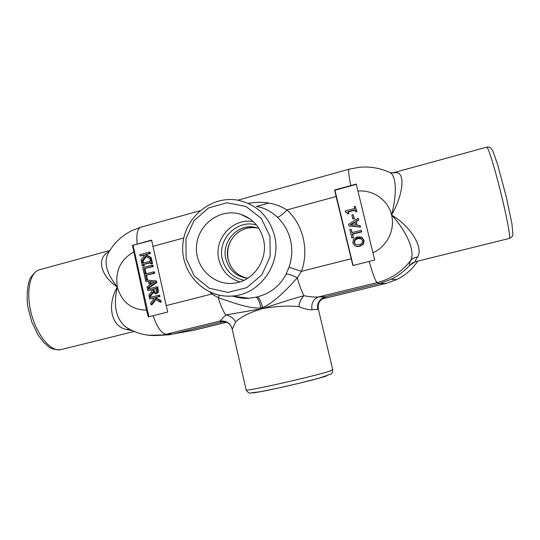 <?xml version="1.0" encoding="UTF-8"?>
<svg xmlns="http://www.w3.org/2000/svg" width="540" height="540" viewBox="0 0 540 540"><rect width="100%" height="100%" fill="white"/><g stroke="black" fill="none" stroke-linecap="round" stroke-linejoin="round"><path stroke-width="0.81" d="M232.254 329.332L235.595 321.995C240.644 317.014 249.466 312.586 262.069 308.698C275.258 306.248 287.523 305.546 298.856 306.599C304.276 308.894 308.657 309.94 311.999 309.731L318.398 309.312L332.714 369.657L332.127 370.143C326.734 373.41 245.005 392.155 246.132 389.88L246.105 389.765M109.202 251.485C96.066 257.857 100.393 275.832 117.335 286.976C106.785 305.141 111.058 326.45 126.508 329.522L132.28 330.622M269.966 236.27L270.182 256.473L261.853 274.853L246.74 287.678L227.961 292.417L209.297 288.266L194.407 276.163L186.111 258.552L185.935 238.842L193.914 220.813L208.562 207.934L227.097 202.763L245.923 206.449L261.266 218.39L269.966 236.27M219.733 295.292L218.288 297.689C232.49 302.413 249.311 309.022 261.05 307.915C259.531 301.583 257.87 298.006 256.082 297.182L249.176 298.242C243.628 298.654 238.106 297.911 232.612 296.001M256.622 206.482C263.939 207.644 270.797 211.167 277.202 217.053C283.844 223.337 288.286 231.032 290.507 240.138C292.599 249.278 292.1 258.309 289.015 267.226L286.106 274.165C280.058 285.836 270.486 293.402 257.377 296.858L256.082 297.182M415.915 261.596L415.496 261.65C414.95 261.374 415.638 259.834 417.562 257.026C423.731 247.988 411.021 226.51 391.534 214.974C403.272 194.94 405.216 173.225 396.738 172.672L391.041 172.962M263.446 239.274C268.346 258.255 255.008 279.524 236.405 282.812C215.298 287.327 194.805 268.286 196.519 246.335C197.654 224.357 220.475 207.617 240.854 214.353C252.558 218.498 260.091 226.807 263.446 239.274M125.442 326.761L128.297 328.536L125.428 326.747C115.83 318.398 113.144 305.147 117.335 286.976C106.981 274.172 103.788 263.196 107.75 254.043L108.088 253.415M129.06 328.968L126.508 329.522M132.442 245.383L151.585 240.125L167.69 312.059L148.338 316.933L146.475 310.115L132.442 245.383L151.619 240.428M225.41 321.759L222.169 321.975L172.78 334.044L169.047 334.8L159.185 335.387M277.202 217.053C279.207 217.094 282.447 214.718 286.922 209.905C275.825 202.986 262.913 200.799 248.184 203.344M209.939 292.093L211.835 294.037L212.564 293.2M289.015 267.226L301.448 271.343C309.245 250.054 303.163 224.654 286.922 209.905L336.11 196.533L334.645 189.986L356.238 184.086L374.706 260.057L352.856 265.538L336.11 196.533M165.962 305.654L211.835 294.037L218.288 297.689C220.489 305.201 222.993 310.959 225.801 314.955L262.069 308.698L262.636 307.523C273.773 303.028 287.564 288.758 297.31 277.796C299.464 285.505 301.685 291.478 303.986 295.711L292.046 299.052L262.069 308.698L261.05 307.915L262.636 307.523C260.935 301.239 259.187 297.682 257.377 296.858M351.115 258.761L301.448 271.343L297.31 277.796C292.025 275.13 288.286 273.922 286.106 274.165M415.496 261.65L409.826 265.093C404.527 271.08 398.318 275.812 391.183 279.301L379.404 283.554L325.411 296.75L318.526 296.946C314.834 297.31 309.987 296.899 303.986 295.711C301.259 298.343 299.545 301.968 298.856 306.599M232.288 328.982C230.269 322.994 226.125 320.369 219.847 321.098L225.801 314.955C230.31 315.758 233.577 318.107 235.595 321.995M323.325 297.817C326.113 296.966 326.808 296.609 325.411 296.75L324.27 297.094C319.025 299.551 316.852 303.669 317.736 309.447M417.805 261.131C412.405 269.17 405.385 275.312 396.738 279.565L386.195 283.365L379.404 283.554L377.136 282.602L318.526 296.946C313.288 299.059 311.108 303.318 311.999 309.731M386.195 283.365L321.617 299.113M226.719 322.265L194.171 330.203L172.78 334.044L166.232 334.22L219.847 321.098C219.55 321.651 220.32 321.941 222.169 321.975L224.559 321.543M417.562 257.026C414.774 257.317 412.533 258.424 410.832 260.341C409.523 263.135 409.185 264.722 409.826 265.093C410.198 265.302 411.345 264.458 413.276 262.555M396.738 172.672L390.299 172.739M350.804 185.558C348.658 175.122 348.125 169.655 349.205 169.162L359.282 167.285C369.88 166.3 380.012 168.021 389.684 172.449C396.191 174.886 397.312 193.462 391.534 214.974C406.85 231.235 415.3 251.444 410.832 260.341C402.07 271.674 390.839 279.099 377.136 282.602C375.401 281.212 372.762 274.158 369.212 261.434M150.674 281.704L151.214 284.114M150.37 284.668L149.695 281.624L154.4 282.002L150.37 284.668M145.577 280.01L156.458 280.962L145.577 280.01L146.583 279.747L145.604 275.353L153.772 273.2L153.482 271.89L144.221 274.334L145.78 281.327L148.561 281.543L149.405 285.302L147.015 286.868L147.319 288.252L155.858 282.508L155.493 280.894M156.458 280.962L156.816 282.575L155.858 282.508M156.816 282.575L148.304 288.299L147.319 288.252M153.772 273.2L154.737 273.287L154.447 271.985L153.482 271.89M154.737 273.287L145.604 275.353M146.597 275.441L147.569 279.815L146.583 279.747M147.569 279.815L146.57 280.078M142.466 261.954L141.52 262.204L142.364 266.004L143.309 265.754L143.033 264.506L150.39 262.535L150.667 263.79L151.612 263.534L150.761 259.726L149.816 259.983L150.093 261.232L142.742 263.203L142.466 261.954L143.458 262.076L143.654 262.953M151.612 263.534L152.584 263.655L151.733 259.855L150.761 259.726M152.584 263.655L150.667 263.79M150.471 262.899L143.033 264.506M144.025 264.62L144.302 265.862L143.309 265.754M144.302 265.862L142.364 266.004M355.293 206.341L356.9 211.7L355.455 211.694L356.522 211.41L355.293 206.341L354.226 206.624L354.672 208.467L345.303 210.971L345.56 212.044L346.545 212.112L347.524 213.806L348.476 213.55L348.023 211.667L354.996 209.804L355.455 211.694M356.9 211.7L356.522 211.41M355.09 210.181L348.421 211.964L348.023 211.667M348.421 211.964L348.881 213.833L348.476 213.55M348.881 213.833L347.524 213.806M346.91 212.382L345.56 212.044M361.098 230.263L361.793 231.876L352.607 234.266L353.45 237.749L352.222 234.043L361.429 231.647L361.098 230.263L351.884 232.659L351.041 229.176L349.812 229.493L351.83 237.857L353.065 237.539M352.607 234.266L352.222 234.043M353.45 237.749L351.83 237.857M352.202 232.578L351.041 229.176M361.793 231.876L361.429 231.647M357.507 238.403L360.335 238.268L362.522 240.469C362.961 242.501 361.8 243.925 359.039 244.735L355.678 244.694L354.031 242.656L354.557 240.071L357.507 238.403L357.878 238.613L354.942 240.273L354.416 242.851L355.718 244.708M361.348 238.707L357.878 238.613M361.49 237.168L357.156 236.959L353.437 239.254L352.836 242.973L355.057 245.963L356.407 246.382L359.39 246.186L363.123 243.905L363.731 240.172L361.49 237.168M361.894 237.404L364.088 240.368L363.474 244.094L359.755 246.368L356.785 246.564L355.057 245.963M354.719 221.974L355.495 225.187L350.204 224.87L354.719 221.974M354.82 222.406L350.919 224.917M359.924 225.43L360.626 227.077L348.982 226.058L360.261 226.834L359.924 225.43L356.771 225.254L355.806 221.279L358.499 219.564L358.148 218.106L348.57 224.363L348.982 226.058M358.499 219.564L358.148 218.106M358.87 219.834L356.184 221.542L355.806 221.279M356.184 221.542L357.089 225.268M360.626 227.077L360.261 226.834M353.126 214.65L354.456 218.855L352.809 218.916L354.078 218.585L353.126 214.65L351.857 214.988L352.809 218.916M354.456 218.855L354.078 218.585M144.544 255.373L141.055 260.111L141.433 261.806L145.584 256.135L150.619 259.092L150.262 257.499L145.118 254.617L149.364 253.469L149.074 252.16L139.84 254.657L140.13 255.96L143.816 254.968L144.544 255.373M144.315 255.245L140.13 255.96M149.364 253.469L150.343 253.618L150.053 252.315L149.074 252.16M150.343 253.618L145.118 254.617M146.104 254.759L151.241 257.634L150.262 257.499M151.241 257.634L151.592 259.22L150.619 259.092M146.347 256.581L142.432 261.934L141.433 261.806M151.976 265.154L142.729 267.617L143.991 273.308L145.085 273.017L144.113 268.63L152.267 266.463L151.976 265.154L152.948 265.268L153.239 266.571L152.267 266.463M153.239 266.571L144.113 268.63M145.098 268.738L146.077 273.112L145.085 273.017M146.077 273.112L143.991 273.308M155.257 292.268L153.671 292.086L152.536 289.271L156.033 288.367L156.357 291.323L155.257 292.268M156.094 288.644L153.508 289.312L154.643 292.12L153.671 292.086M154.643 292.12L155.041 292.316M153.508 289.312L152.536 289.271M151.841 291.04L148.851 295.11L149.229 296.818L152.483 292.262L155.662 293.612L157.451 291.965L156.809 286.774L147.528 289.184L147.818 290.493L151.504 289.541L151.841 291.04M151.571 289.818L147.818 290.493M155.405 293.713L156.627 293.639L158.402 291.998L157.768 286.828L156.809 286.774M153.002 292.923L150.208 296.838L149.229 296.818M154.136 298.377L150.626 303.095L151.004 304.803L155.183 299.153L160.252 302.191L159.894 300.584L154.71 297.621L158.989 296.528L158.692 295.211L149.405 297.601L149.695 298.91L153.4 297.959L154.136 298.377M153.718 298.141L149.695 298.91M158.989 296.528L159.941 296.548L159.644 295.238L158.692 295.211M159.941 296.548L154.71 297.621M155.675 297.641L160.846 300.591L159.894 300.584M160.846 300.591L161.204 302.197L160.252 302.191M155.851 299.558L151.976 304.796L151.004 304.803M353.093 265.484L334.949 190.235L356.306 184.383M148.952 316.778L133.11 245.498M354.901 238.376L361.591 237.263M247.624 278.309C236.304 276.649 229.041 270.189 225.835 258.937C221.251 241.799 237.62 223.594 254.657 227.212L256.703 227.921C239.814 224.329 223.587 242.366 228.13 259.342C230.972 269.656 237.492 275.967 247.685 278.269M258.876 228.359L254.657 227.212L258.883 228.366M251.681 392.931C257.081 393.343 315.137 380.113 326.984 375.752M61.938 349.367L60.372 349.751C50.497 351.614 36.666 334.969 31.199 313.22C25.596 291.499 30.091 271.431 39.994 269.642L109.802 250.499M274.523 235.663C269.015 216.23 256.804 204.41 237.911 200.205C211.086 195.21 184.288 217.64 182.79 245.302C180.697 272.93 204.397 298.107 231.687 296.075C259.558 295.043 281.968 263.905 274.523 235.663M213.907 293.686C219.652 295.684 225.578 296.474 231.687 296.075L249.237 298.242M394.079 172.544L486.641 147.164C487.735 145.78 494.046 165.611 500.29 190.559C506.54 215.501 510.692 237.465 509.483 238.397L509.267 238.451M256.48 225.032C237.229 218.882 216.986 239.463 222.345 259.288C225.497 270.729 232.726 277.722 244.04 280.274M253.382 221.71C232.983 217.364 213.415 239.159 218.882 259.652C221.9 271.019 228.886 278.438 239.828 281.921M148.358 335.232L162.459 334.989L166.232 334.22C161.602 333.646 157.234 327.483 153.131 315.718M133.583 252.072C120.393 259.679 114.98 271.316 117.335 286.976C121.75 302.137 131.47 309.852 146.475 310.115M357.851 191.12C372.998 189.466 388.105 200.029 391.534 214.974C395.422 229.784 387.011 246.685 372.836 252.754M354.416 242.851L354.031 242.656M354.942 240.273L354.557 240.071M364.088 240.368L363.731 240.172M363.474 244.094L363.123 243.905M359.755 246.368L359.39 246.186M153.765 290.459L152.793 290.425M158.335 289.366L157.376 289.325M158.402 291.998L157.451 291.965M156.627 293.639L155.662 293.612M152.698 246.409L183.823 237.944M137.18 244.067C136.168 233.982 137.464 228.346 141.082 227.151L154.717 223.351M256.507 206.442L268.832 203.047M244.62 277.519C236.054 274.462 230.587 268.421 228.197 259.389C226.294 248.657 229.439 239.767 237.641 232.72C243.392 228.467 249.75 226.868 256.703 227.921M223.013 321.813L222.055 321.57C222.062 321.044 223.654 321.293 226.847 322.326C229.601 323.744 230.823 325.249 232.207 329.137L246.132 389.88C247.833 392.526 249.325 393.552 250.594 392.945L259.808 391.804L276.149 388.55L300.389 382.988L319.754 377.953L330.797 374.112C331.81 374.247 332.458 372.789 332.728 369.731M134.156 331.459L60.372 349.751C49.005 349.582 49.093 346.478 44.111 342.806L38.158 335.131L31.684 321.759L27.634 305.998C26.541 295.38 27.311 286.288 29.936 278.721C33.642 273.308 36.68 270.365 39.049 269.892M486.783 147.123C488.876 146.995 490.171 147.258 490.671 147.899L492.899 151.058L497.664 164.68L506.176 196.56L511.927 223.763L512.892 234.441C512.953 235.906 511.819 237.229 509.483 238.397L415.523 261.697C413.316 262.406 411.952 263.162 411.419 263.959L413.06 262.67M250.344 219.193L240.854 214.353M108.068 253.449L107.75 254.03C113.386 243.621 121.493 235.784 132.064 230.533L140.65 227.273M125.428 326.754C136.715 334.098 149.054 336.845 162.459 334.989L169.047 334.8M233.482 296.298C239.213 298.067 244.445 298.715 249.176 298.242M324.27 297.101L324.29 297.142C323.467 297.284 321.874 298.816 319.498 301.732C318.317 303.541 317.945 306.072 318.398 309.305M360.335 238.268L360.7 238.478M356.785 246.564L356.407 246.382M156.101 293.733L155.135 293.706M155.135 223.236L199.955 210.749M237.836 200.191L333.329 173.59M333.484 173.543L349.07 169.202M396.738 279.565L391.183 279.301"/></g></svg>
